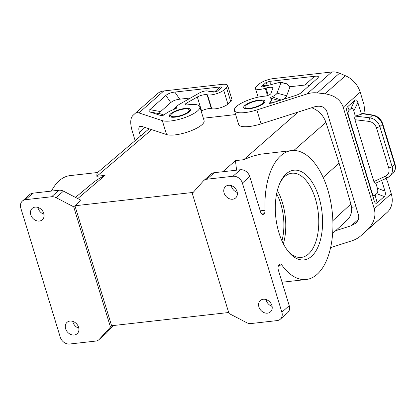 <?xml version="1.0" encoding="UTF-8"?>
<svg xmlns="http://www.w3.org/2000/svg" width="416" height="416" viewBox="0 0 416 416"><rect width="100%" height="100%" fill="white"/><g stroke="black" fill="none" stroke-linecap="round" stroke-linejoin="round"><path stroke-width="0.62" d="M235.633 114.572L203.346 118.217M311.672 107.739C318.604 110.396 323.357 115.279 325.936 122.392L339.082 163.14L350.896 204.038C352.581 210.574 351.395 215.873 347.334 219.934L332.649 233.464M72.764 321.36A7.613 6.136 -131.5 0 0 72.982 322.244A7.613 6.136 -131.5 0 0 78.801 328.177M111.675 325.728L99.372 339.243A8.304 6.692 48.5 0 1 98.914 339.7L106.278 333.18A8.304 6.692 -131.5 0 0 106.73 332.727L113.11 325.567M110.396 326.856L73.7 206.814L81.063 200.299L74.937 205.764L111.613 325.733L228.68 312.515M98.914 339.7A8.304 6.692 48.5 0 1 95.732 341.078L69.675 344.016A8.304 6.692 48.5 0 1 60.284 337.22L20.8 208.083A8.304 6.692 48.5 0 1 22.37 201.068A8.304 6.692 48.5 0 1 25.548 199.69L51.61 196.747A8.304 6.692 48.5 0 1 56.082 197.662L73.7 206.814M335.629 230.714L351.192 225.748L355.644 223.246C358.316 220.73 359.273 218.005 358.519 215.072L326.784 111.254C324.792 106.839 320.798 105.331 314.808 106.74L261.097 123.885L256.844 109.954A20.758 6.053 -17 0 1 234.385 110.5A20.758 6.053 -17 0 1 243.818 101.946A20.758 6.053 -17 0 1 264.82 96.148A4.15 1.212 -17 0 0 270.889 93.564L272.782 88.483A6.646 1.934 -17 0 0 272.813 88.031A6.646 1.934 -17 0 0 266.063 88.067L265.268 88.306L267.493 95.586M351.551 207.277L355.987 206.778M382.985 216.164A16.609 13.385 -131.5 0 0 383.074 216.086A16.609 13.385 -131.5 0 0 383.157 216.008L360.792 235.81C358.233 238.051 355.269 239.72 351.889 240.812L330.632 247.598M383.157 216.008L387.187 212.368A22.142 17.846 -131.5 0 0 391.253 193.757L387.41 181.194L385.934 178.459M363.958 113.636L364.463 109.127L364.047 104.785L360.209 92.217A22.142 17.846 -131.5 0 0 345.415 75.738L339.503 73.216A16.609 13.385 48.5 0 0 331.812 71.984L273.603 78.556A11.071 3.229 163 0 0 259.267 83.964L256.443 86.46A9.688 2.824 -17 0 0 255.429 88.364A9.688 2.824 -17 0 0 265.268 88.306M391.253 193.757L374.254 208.801L343.21 107.26C340.538 99.726 334.459 95.243 324.984 93.824L317.262 92.903L339.503 73.216M381.68 180.419L384.951 191.126L377.38 188.219L375.82 183.118M394.976 163.92L382.699 123.76A2.766 0.806 163 0 1 382.408 124.301L394.69 164.466A11.071 8.923 48.5 0 1 392.6 173.82C395.273 171.257 396.063 167.96 394.976 163.92A2.766 0.806 163 0 1 394.69 164.466L392.132 166.728L388.757 168.054C389.672 171.803 388.591 174.517 385.523 176.192L373.864 181.563C374.322 182.874 374.915 183.425 375.627 183.206L387.696 177.648L389.875 176.228L391.945 173.316L392.61 170.087L392.246 167.118L379.855 126.563C378.045 121.649 374.639 118.721 369.637 117.78L355.342 116.126L353.772 110.999C352.992 108.534 351.988 107.812 350.771 108.831L349.18 110.235C347.989 111.353 347.766 113.162 348.499 115.664L372.107 192.884L374.15 200.684C374.936 203.148 375.934 203.871 377.156 202.857L384.27 196.555C385.46 195.442 385.684 193.632 384.951 191.126M374.15 200.684L347.058 112.06C346.325 109.559 346.549 107.749 347.74 106.636L354.853 100.334L350.771 108.831M382.699 123.76C380.999 119.018 377.77 116.132 373.006 115.092L362.731 113.438L361.436 114.213L357.859 102.502C357.074 100.043 356.075 99.32 354.853 100.334M372.107 192.884C372.892 195.348 373.89 196.071 375.112 195.052L376.704 193.648C377.889 192.53 378.118 190.72 377.38 188.219M373.864 181.563L354.957 119.72C354.557 118.139 354.687 116.943 355.342 116.126M385.523 176.192C386.402 177.523 387.192 177.965 387.894 177.512L392.6 173.82M355.43 116.095L361.436 114.213M373.006 115.092A2.766 1.17 99.1 0 0 372.429 115.31L369.637 117.78L368.753 121.358C372.544 122.023 375.118 124.202 376.48 127.889L379.855 126.563L382.408 124.301A11.071 8.923 48.5 0 0 372.429 115.31L362.081 113.646M234.385 110.5L238.644 124.426A20.758 6.053 -17 0 0 261.097 123.885M65.619 328.76A7.613 6.136 -131.5 0 0 77.147 333.726A7.613 6.136 -131.5 0 0 78.863 330.403A7.613 6.136 -131.5 0 0 78.588 327.293A7.613 6.136 -131.5 0 0 67.059 322.327A7.613 6.136 -131.5 0 0 65.619 328.76M30.784 214.817A7.613 6.136 48.5 0 1 32.219 208.385A7.613 6.136 48.5 0 1 42.172 210.392A7.613 6.136 48.5 0 1 43.748 213.351A7.613 6.136 48.5 0 1 42.312 219.783A7.613 6.136 48.5 0 1 30.784 214.817M51.428 191.079A64.87 33.426 -96.4 0 1 70.075 175.609L97.651 172.494M81.063 200.299L63.445 191.147A8.304 6.692 48.5 0 0 58.968 190.232L32.911 193.175A8.304 6.692 48.5 0 0 29.728 194.553L22.37 201.068M74.937 205.764L193.17 192.416M245.991 105.362A9.688 2.824 163 0 1 258.534 100.625A9.688 2.824 163 0 1 263.505 101.598A9.688 2.824 163 0 1 262.491 103.496A9.688 2.824 163 0 1 252.434 107.817A9.688 2.824 163 0 1 244.977 107.26A9.688 2.824 163 0 1 245.991 105.362M262.595 103.839A9.688 2.824 -17 0 0 262.647 103.787A9.688 2.824 -17 0 0 263.609 101.936L263.505 101.598M275.72 101.811L269.932 102.362A17.992 5.247 -17 0 0 270.655 98.171C270.223 97.838 270.665 97.38 271.991 96.788A9.688 2.824 -17 0 0 277.051 93.137L280.4 84.162C280.79 83.075 280.041 82.602 278.158 82.742L262.782 86.824C261.534 86.991 261.388 86.653 262.335 85.795L265.772 82.753L267.368 85.062L268.237 85.316M278.158 82.742L281.637 82.456L286.369 83.673L290.025 86.736L304.834 85.067C308.043 84.718 309.223 85.155 308.365 86.372M277.051 93.137L286.66 95.758L290.025 86.736M271.991 96.788L281.221 100.058M286.66 95.758A18.32 5.34 163 0 1 283.052 99.471M270.655 98.171L279.401 100.636M265.772 82.753L269.355 81.401L314.616 76.294C318.401 75.894 319.358 76.565 317.481 78.307L301.418 92.524C300.128 93.652 298.116 94.656 295.386 95.534L271.518 103.126L269.459 103.376L269.932 102.362M256.844 109.954L306.987 93.948C310.435 92.867 313.862 92.518 317.262 92.903M360.916 235.695L366.756 230.454C373.755 223.772 376.256 216.554 374.254 208.801M244.977 107.26L245.081 107.598A9.688 2.824 -17 0 0 246.912 108.602L249.798 108.555C255.466 107.619 259.75 106.033 262.647 103.787M149.063 128.783L97.448 172.666L96.923 173.852L96.834 176.29L151.689 129.652M227.656 85.493A11.071 3.229 -17 0 1 226.496 87.662L223.678 90.163A9.688 2.824 163 0 1 215.748 93.943A9.688 2.824 163 0 1 207.49 94.832L211.749 108.758A9.688 2.824 163 0 0 220.002 107.869A9.688 2.824 163 0 0 227.932 104.088L230.755 101.587A11.071 3.229 -17 0 0 231.915 99.419L227.656 85.493A11.071 3.229 -17 0 0 221.978 84.386L163.769 90.958A16.609 13.385 -131.5 0 0 157.409 93.714A16.609 13.385 -131.5 0 0 157.321 93.792M211.749 108.758L211.333 108.659A6.646 1.934 163 0 0 201.583 110.926L201.188 111.155M187.179 104.915L186.612 103.08L197.324 97.001A6.646 1.934 163 0 1 207.074 94.728L211.333 108.659M207.49 94.832L207.074 94.728M135.148 140.613L132.231 131.082C130.052 123.49 130.265 118.3 132.86 115.518L135.127 113.433C136.105 112.59 137.379 112.419 138.949 112.923L162.308 120.63A20.758 6.053 163 0 0 185.578 117.312A20.758 6.053 163 0 0 199.836 106.746A20.758 6.053 163 0 0 187.756 104.853A4.15 1.212 -17 0 1 185.338 104.473A4.15 1.212 -17 0 1 186.612 103.08M188.235 111.883A9.688 2.824 163 0 1 175.692 116.615A9.688 2.824 163 0 1 170.721 115.648A9.688 2.824 163 0 1 171.735 113.745A9.688 2.824 163 0 1 181.792 109.424A9.688 2.824 163 0 1 189.249 109.98A9.688 2.824 163 0 1 188.235 111.883M189.249 109.98L189.353 110.318A9.688 2.824 163 0 1 188.391 112.174C185.494 114.416 181.21 116.007 175.542 116.938L172.656 116.984A9.688 2.824 163 0 1 170.825 115.986L170.721 115.648M43.966 214.235A7.613 6.136 48.5 0 1 38.147 208.296A7.613 6.136 48.5 0 1 37.929 207.412M217.516 91.047L214.542 91.936L220.09 86.965C221.603 86.809 221.983 87.074 221.234 87.771L217.35 91.177L213.158 92.16L206.674 90.865C204.256 90.912 201.583 91.754 198.666 93.392L179.743 104.125A9.688 2.824 -17 0 0 177.72 105.529A9.688 2.824 -17 0 0 176.826 107.536L174.918 108.997M163.842 115.008L160.576 113.932C159.323 113.506 159.323 112.731 160.576 111.608L170.784 102.57C172.864 100.786 175.854 99.658 179.743 99.19L190.606 97.963M206.674 90.865L208.619 91.073M214.542 91.936L209.851 91.062M220.09 86.965L174.829 92.076C170.934 92.544 167.95 93.673 165.864 95.456L149.843 109.642L160.576 111.608M176.826 107.536L176.519 108.207L174.97 108.976A17.992 5.247 -17 0 0 165.064 114.202L163.15 115.357L161.028 115.601L149.843 111.966C148.59 111.54 148.59 110.765 149.843 109.642M144.997 127.442L139.376 132.418C138.554 129.542 138.637 127.592 139.636 126.558L141.549 126.303L166.561 134.555L162.308 120.63M199.836 106.746L204.095 120.671A20.758 6.053 163 0 1 189.836 131.238A20.758 6.053 163 0 1 166.561 134.555M231.228 185.588A7.613 6.136 -131.5 0 0 231.447 186.472A7.613 6.136 -131.5 0 0 237.266 192.41M262.142 214.328L263.588 214.167A4.15 2.137 83.6 0 1 262.896 214.495A4.15 2.137 83.6 0 1 260.588 211.994L249.751 176.545A8.304 6.692 -131.5 0 0 240.354 169.749L214.297 172.692A8.304 6.692 -131.5 0 0 211.115 174.07L203.752 180.586A8.304 6.692 -131.5 0 0 203.299 181.038L192.27 193.43L228.972 313.466L246.584 322.624A8.304 6.692 -131.5 0 0 251.061 323.539L277.118 320.596A8.304 6.692 -131.5 0 0 280.301 319.218A8.304 6.692 -131.5 0 0 281.866 312.198L242.388 183.061A8.304 6.692 -131.5 0 0 232.991 176.264L206.934 179.208A8.304 6.692 -131.5 0 0 203.752 180.586M339.082 163.14L323.138 177.46M263.588 214.167L264.051 213.756A4.15 2.137 83.6 0 0 265.054 210.267A64.87 33.426 -96.4 0 1 291.663 150.587L260.541 154.206L252.028 156.338L243.677 159.708L298.147 112.06M237.047 191.526A7.613 6.136 -131.5 0 0 225.519 186.555A7.613 6.136 -131.5 0 0 223.803 189.883A7.613 6.136 -131.5 0 0 224.084 192.988A7.613 6.136 -131.5 0 0 235.612 197.959A7.613 6.136 -131.5 0 0 237.047 191.526M271.882 305.469A7.613 6.136 48.5 0 1 270.447 311.901A7.613 6.136 48.5 0 1 260.494 309.894A7.613 6.136 48.5 0 1 258.918 306.935A7.613 6.136 48.5 0 1 260.359 300.503A7.613 6.136 48.5 0 1 271.882 305.469M311.558 256.324A45.12 23.249 -96.4 0 1 289.099 252.444A45.12 23.249 -96.4 0 1 281.008 180.788A45.12 23.249 -96.4 0 1 286.322 173.774A45.12 23.249 -96.4 0 1 318.942 197.345A45.12 23.249 -96.4 0 1 311.558 256.324M280.301 319.218L287.664 312.702A8.304 6.692 -131.5 0 0 289.229 305.682L278.392 270.234A4.15 2.137 -96.4 0 1 279.074 264.805L279.531 264.399A4.15 2.137 83.6 0 1 280.228 264.072A4.15 2.137 83.6 0 1 281.793 265.002A64.87 33.426 -96.4 0 0 306.218 279.51A64.87 33.426 -96.4 0 0 332.155 211.297A64.87 33.426 -96.4 0 0 291.663 150.587M276.624 193.726A38.75 19.968 -96.4 0 1 280.758 203.835A38.75 19.968 -96.4 0 1 281.939 240.812M280.384 182.021A42.349 21.819 -96.4 0 1 284.736 176.576A42.349 21.819 -96.4 0 1 291.829 173.233A42.349 21.819 -96.4 0 1 315.359 198.697A42.349 21.819 -96.4 0 1 308.428 254.056A42.349 21.819 -96.4 0 1 301.335 257.4A42.349 21.819 -96.4 0 1 288.215 251.384M277.352 190.497A42.349 21.819 -96.4 0 1 282.355 202.426A42.349 21.819 -96.4 0 1 283.374 243.797M222.763 171.735L235.451 160.638L236.584 170.175M139.376 132.418L140.494 136.068M272.1 306.353A7.613 6.136 48.5 0 1 266.282 300.414A7.613 6.136 48.5 0 1 266.063 299.53M75.488 197.408L94.422 181.62L99.637 178.24L105.061 175.36L77.756 198.583M99.372 339.243L106.73 332.727M358.337 219.424L351.192 225.748M360.209 92.217L343.21 107.26M384.27 196.555L376.704 193.648M375.112 195.052L377.156 202.857M388.757 168.054L376.48 127.889M357.859 102.502L353.772 110.999M349.18 110.235L347.74 106.636M348.499 115.664L347.058 112.06M368.753 121.358L354.957 119.72M56.082 197.662L63.445 191.147M235.451 160.638L243.677 159.708M96.834 176.29L105.061 175.36M51.61 196.747L58.968 190.232M25.548 199.69L32.911 193.175M280.4 84.162L286.369 83.673M262.335 85.795L267.368 85.062M314.616 76.294L304.834 85.067M269.355 81.401L271.409 84.375M306.987 93.948L331.812 71.984M345.415 75.738L324.984 93.824M387.187 212.368L366.756 230.454M266.063 88.067L268.278 95.311M249.33 108.774A11.071 3.229 -17 0 0 263.671 103.366A11.071 3.229 -17 0 0 259.147 100.084A11.071 3.229 -17 0 0 244.811 105.492A11.071 3.229 -17 0 0 249.33 108.774M227.932 104.088L223.678 90.163M226.496 87.662L230.755 101.587M201.583 110.926L197.324 97.001M163.769 90.958L138.949 112.923M179.743 99.19L174.829 92.076M160.415 115.456L163.748 115.05M149.843 111.966L160.576 113.932M170.784 102.57L165.864 95.456M213.595 91.837L213.158 92.16M293.826 150.483L325.936 122.392M249.751 176.545L242.388 183.061M289.229 305.682L281.866 312.198M350.896 204.038L332.857 220.662M184.891 108.467A11.071 3.229 163 0 1 189.415 111.748A11.071 3.229 163 0 1 175.079 117.156A11.071 3.229 163 0 1 170.555 113.88A11.071 3.229 163 0 1 184.891 108.467M261.726 214.022L264.051 213.756M260.224 210.813L265.054 210.267M240.354 169.749L232.991 176.264M214.297 172.692L206.934 179.208M278.637 265.356L281.793 265.002M383.074 216.086L360.792 235.81M258.123 97.167L255.429 88.364M157.409 93.714L135.127 113.433M177.72 105.529L173.098 109.715M164.575 114.577L163.124 115.263M282.064 282.235L306.218 279.51"/></g></svg>
